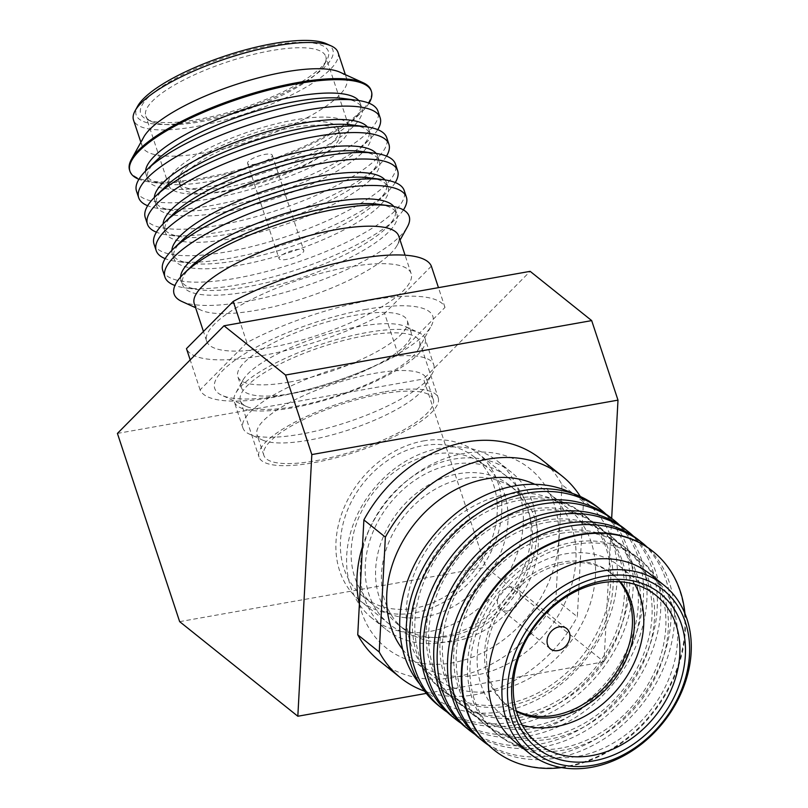 <?xml version="1.0" encoding="UTF-8"?>
<svg xmlns="http://www.w3.org/2000/svg" width="808" height="808" viewBox="0 0 808 808"><rect width="100%" height="100%" fill="white"/><g stroke="black" fill="none" stroke-linecap="round" stroke-linejoin="round"><path stroke-width="0.61" stroke-dasharray="4.04 3.03" d="M366.418 309.333A114.867 31.148 161.7 0 0 222.937 370.316A114.867 31.148 161.7 0 0 221.897 395.324A114.867 31.148 161.7 0 0 281.154 395.435A114.867 31.148 161.7 0 0 431.179 326.109A114.867 31.148 161.7 0 0 366.418 309.333M365.004 335.764A94.354 25.583 161.7 0 0 247.137 385.86A94.354 25.583 161.7 0 0 240.4 400.758A94.354 25.583 161.7 0 0 246.299 406.394A94.354 25.583 161.7 0 0 294.971 406.495A94.354 25.583 161.7 0 0 418.201 349.541A94.354 25.583 161.7 0 0 419.564 341.501A94.354 25.583 161.7 0 0 365.004 335.764M362.449 546.764A114.867 91.031 -51.3 0 1 463.509 453.52A114.867 91.031 -51.3 0 1 558.762 540.249A114.867 91.031 -51.3 0 1 452.318 662.853A114.867 91.031 -51.3 0 1 359.378 604.111M443.552 636.351A94.354 74.77 -51.3 0 1 389.173 624.029A94.354 74.77 -51.3 0 1 365.297 565.105A94.354 74.77 -51.3 0 1 452.743 464.388A94.354 74.77 -51.3 0 1 507.111 476.71A94.354 74.77 -51.3 0 1 523.806 567.509A94.354 74.77 -51.3 0 1 443.552 636.351M423.442 440.936A94.354 74.77 -51.3 0 1 477.811 453.258A94.354 74.77 -51.3 0 1 494.506 544.057A94.354 74.77 -51.3 0 1 414.251 612.888A94.354 74.77 128.7 0 1 359.883 600.576A94.354 74.77 128.7 0 1 343.188 509.767A94.354 74.77 128.7 0 1 423.442 440.936M383.598 392.001A94.354 25.583 161.7 0 0 259.004 456.995A94.354 25.583 161.7 0 0 313.565 462.731A94.354 25.583 -18.3 0 0 438.168 397.738A94.354 25.583 -18.3 0 0 383.598 392.001M611.666 518.372L604 661.803L485.83 567.196L423.584 378.982L530.159 271.347M179.659 621.645L485.83 567.196M426.281 693.405L604 661.803M117.412 433.421L423.584 378.982M540.623 458.873A129.219 102.404 -51.3 0 1 561.984 484.709L583.477 501.909A129.219 102.404 128.7 0 0 580.316 496.496M517.049 498.304A112.847 89.425 -51.3 0 1 582.083 513.04A112.847 89.425 -51.3 0 1 602.051 621.635A112.847 89.425 -51.3 0 1 506.06 703.96A112.847 89.425 -51.3 0 1 441.027 689.224A112.847 89.425 -51.3 0 1 421.069 580.629A112.847 89.425 -51.3 0 1 517.049 498.304M419.695 684.012A123.786 98.101 128.7 0 0 502.515 711.525A123.786 98.101 128.7 0 0 611.151 611.919A123.786 98.101 128.7 0 0 572.327 493.355M519.534 500.293A112.847 89.425 -51.3 0 1 584.568 515.019A112.847 89.425 -51.3 0 1 604.525 623.625A112.847 89.425 -51.3 0 1 508.535 705.95A112.847 89.425 -51.3 0 1 443.511 691.214A112.847 89.425 -51.3 0 1 423.544 582.619A112.847 89.425 -51.3 0 1 519.534 500.293M597.455 506.99A127.169 100.778 -51.3 0 1 619.948 629.381A127.169 100.778 -51.3 0 1 511.777 722.15A127.169 100.778 -51.3 0 1 438.502 705.546M530.836 509.333A112.847 89.425 -51.3 0 1 595.86 524.069A112.847 89.425 -51.3 0 1 615.827 632.664A112.847 89.425 -51.3 0 1 519.837 714.999A112.847 89.425 -51.3 0 1 454.813 700.263A112.847 89.425 -51.3 0 1 434.845 591.658A112.847 89.425 -51.3 0 1 530.836 509.333M447.268 712.222A127.169 100.778 128.7 0 0 515.201 724.897A127.169 100.778 128.7 0 0 621.817 635.906A127.169 100.778 128.7 0 0 605.889 514.09M533.32 511.323A112.847 89.425 -51.3 0 1 598.344 526.058A112.847 89.425 -51.3 0 1 618.312 634.654A112.847 89.425 -51.3 0 1 522.322 716.979A112.847 89.425 -51.3 0 1 457.298 702.243A112.847 89.425 -51.3 0 1 437.33 593.648A112.847 89.425 -51.3 0 1 533.32 511.323M611.232 518.029A127.169 100.778 -51.3 0 1 633.735 640.411A127.169 100.778 -51.3 0 1 525.564 733.189A127.169 100.778 -51.3 0 1 452.278 716.585M544.612 520.372A112.847 89.425 -51.3 0 1 609.646 535.098A112.847 89.425 -51.3 0 1 629.614 643.703A112.847 89.425 -51.3 0 1 533.623 726.028A112.847 89.425 -51.3 0 1 468.589 711.293A112.847 89.425 -51.3 0 1 448.632 602.697A112.847 89.425 -51.3 0 1 544.612 520.372M461.055 723.251A127.169 100.778 128.7 0 0 528.987 735.926A127.169 100.778 128.7 0 0 635.593 646.935A127.169 100.778 128.7 0 0 619.665 525.129M547.097 522.352A112.847 89.425 -51.3 0 1 612.131 537.088A112.847 89.425 -51.3 0 1 632.088 645.683A112.847 89.425 -51.3 0 1 536.098 728.018A112.847 89.425 -51.3 0 1 471.074 713.282A112.847 89.425 -51.3 0 1 451.106 604.677A112.847 89.425 -51.3 0 1 547.097 522.352M625.018 529.058A127.169 100.778 -51.3 0 1 647.511 651.44A127.169 100.778 -51.3 0 1 539.34 744.219A127.169 100.778 -51.3 0 1 466.065 727.614M558.399 531.401A112.847 89.425 -51.3 0 1 623.423 546.137A112.847 89.425 -51.3 0 1 643.39 654.732A112.847 89.425 -51.3 0 1 547.4 737.058A112.847 89.425 -51.3 0 1 482.376 722.332A112.847 89.425 -51.3 0 1 462.408 613.726A112.847 89.425 -51.3 0 1 558.399 531.401M474.831 734.29A127.169 100.778 128.7 0 0 542.764 746.966A127.169 100.778 128.7 0 0 649.38 657.965A127.169 100.778 128.7 0 0 633.452 536.159M560.883 533.391A112.847 89.425 -51.3 0 1 625.907 548.117A112.847 89.425 -51.3 0 1 645.875 656.722A112.847 89.425 -51.3 0 1 549.884 739.047A112.847 89.425 -51.3 0 1 484.861 724.311A112.847 89.425 -51.3 0 1 464.893 615.716A112.847 89.425 -51.3 0 1 560.883 533.391M638.795 540.087A127.169 100.778 -51.3 0 1 661.298 662.479A127.169 100.778 -51.3 0 1 553.126 755.248A127.169 100.778 -51.3 0 1 479.841 738.643M508.262 610.868A13.029 10.322 -51.3 0 1 500.748 609.171A13.029 10.322 -51.3 0 1 498.445 596.637A13.029 10.322 -51.3 0 1 509.525 587.133A13.029 10.322 -51.3 0 1 517.029 588.83A13.029 10.322 -51.3 0 1 519.332 601.364A13.029 10.322 -51.3 0 1 508.262 610.868M572.175 542.431A112.847 89.425 -51.3 0 1 637.209 557.166A112.847 89.425 -51.3 0 1 657.177 665.772A112.847 89.425 -51.3 0 1 561.186 748.097A112.847 89.425 -51.3 0 1 496.152 733.361A112.847 89.425 -51.3 0 1 476.195 624.756A112.847 89.425 -51.3 0 1 572.175 542.431M488.618 745.319A127.169 100.778 128.7 0 0 556.55 757.995A127.169 100.778 128.7 0 0 663.156 669.004A127.169 100.778 128.7 0 0 647.228 547.198M574.66 544.42A112.847 89.425 -51.3 0 1 639.694 559.156A112.847 89.425 -51.3 0 1 659.651 667.751A112.847 89.425 -51.3 0 1 563.661 750.077A112.847 89.425 -51.3 0 1 498.637 735.351A112.847 89.425 -51.3 0 1 478.669 626.745A112.847 89.425 -51.3 0 1 574.66 544.42M652.854 551.339A127.169 100.778 -51.3 0 1 675.003 673.71A127.169 100.778 -51.3 0 1 566.903 766.287A127.169 100.778 -51.3 0 1 493.89 749.895M619.645 581.73A84.103 66.65 -51.3 0 0 611.06 573.064A84.103 66.65 -51.3 0 0 562.6 562.085A84.103 66.65 128.7 0 0 491.072 623.443A84.103 66.65 128.7 0 0 505.949 704.374A84.103 66.65 128.7 0 0 516.282 710.848M505.949 704.374L507.899 705.929A84.103 66.65 128.7 0 1 493.021 624.998A84.103 66.65 128.7 0 1 564.56 563.651A84.103 66.65 -51.3 0 1 613.02 574.629A84.103 66.65 -51.3 0 1 620.362 581.78M507.899 705.929A84.103 66.65 128.7 0 0 516.484 711.535M522.19 725.119A94.768 75.093 128.7 0 1 501.233 714.262A94.768 75.093 128.7 0 1 484.467 623.059A94.768 75.093 128.7 0 1 565.075 553.935A94.768 75.093 -51.3 0 1 619.685 566.307A94.768 75.093 -51.3 0 1 634.866 584.366M650.218 574.195A107.686 85.335 -51.3 0 1 669.276 677.831A107.686 85.335 -51.3 0 1 577.68 756.389A107.686 85.335 128.7 0 1 515.625 742.33M684.942 613.545A127.169 100.778 -51.3 0 1 567.448 766.721A127.169 100.778 128.7 0 1 561.611 767.6M474.609 457.257A89.223 70.71 -51.3 0 0 423.19 445.612A89.223 70.71 128.7 0 0 347.299 510.696A89.223 70.71 128.7 0 0 363.085 596.567A89.223 70.71 128.7 0 0 414.504 608.222A89.223 70.71 -51.3 0 0 490.395 543.128A89.223 70.71 -51.3 0 0 474.609 457.257L485.356 465.863A89.223 70.71 -51.3 0 1 501.142 551.723A89.223 70.71 -51.3 0 1 425.24 616.817A89.223 70.71 128.7 0 1 373.831 605.172A89.223 70.71 128.7 0 1 358.045 519.302A89.223 70.71 128.7 0 1 433.936 454.207A89.223 70.71 -51.3 0 1 485.356 465.863M372.145 618.271A100.505 79.649 128.7 0 1 354.369 521.554A100.505 79.649 128.7 0 1 439.855 448.228A100.505 79.649 -51.3 0 1 497.779 461.348A100.505 79.649 -51.3 0 1 515.554 558.075A100.505 79.649 -51.3 0 1 430.068 631.401A100.505 79.649 128.7 0 1 372.145 618.271L385.82 629.22A100.505 79.649 128.7 0 0 443.733 642.34A100.505 79.649 -51.3 0 0 529.23 569.024A100.505 79.649 -51.3 0 0 511.444 472.296A100.505 79.649 -51.3 0 0 453.53 459.176A100.505 79.649 128.7 0 0 368.034 532.502A100.505 79.649 128.7 0 0 385.82 629.22M398.243 624.715A89.223 70.71 128.7 0 1 382.457 538.845A89.223 70.71 128.7 0 1 458.348 473.751A89.223 70.71 -51.3 0 1 509.767 485.406A89.223 70.71 -51.3 0 1 525.553 571.276A89.223 70.71 -51.3 0 1 449.662 636.361A89.223 70.71 128.7 0 1 398.243 624.715L404.101 629.402A89.223 70.71 128.7 0 0 455.52 641.057A89.223 70.71 -51.3 0 0 531.411 575.963A89.223 70.71 -51.3 0 0 515.625 490.092A89.223 70.71 -51.3 0 0 464.216 478.447A89.223 70.71 128.7 0 0 388.315 543.542A89.223 70.71 128.7 0 0 404.101 629.402M561.984 484.709L555.854 599.566A129.219 102.404 -51.3 0 1 379.104 660.631M555.854 599.566L577.336 616.767L583.477 501.909M424.503 691.123A129.219 102.404 128.7 0 0 577.336 616.767M534.815 484.305A107.686 85.335 -51.3 0 1 548.652 492.88A107.686 85.335 -51.3 0 1 567.701 596.516A107.686 85.335 -51.3 0 1 476.104 675.074A107.686 85.335 128.7 0 1 414.049 661.015L433.583 676.66A107.686 85.335 128.7 0 0 495.637 690.719A107.686 85.335 -51.3 0 0 587.234 612.151A107.686 85.335 -51.3 0 0 568.186 508.525A107.686 85.335 -51.3 0 0 506.131 494.466A107.686 85.335 128.7 0 0 414.534 573.024A107.686 85.335 128.7 0 0 433.583 676.66M402.647 649.39A107.686 85.335 128.7 0 0 414.049 661.015M398.213 354.641L444.986 307.404A129.219 35.037 161.7 0 0 370.508 300.202A129.219 35.037 161.7 0 0 246.884 342.632L200.101 389.87A129.219 35.037 161.7 0 0 274.589 397.071A129.219 35.037 161.7 0 0 398.213 354.641L384.578 313.403A129.219 35.037 -18.3 0 1 260.954 355.833A129.219 35.037 -18.3 0 1 186.466 348.632M180.598 277.043A112.847 30.593 161.7 0 0 181.022 280.093A112.847 30.593 161.7 0 0 199.323 289.769A112.847 30.593 161.7 0 0 297.768 273.71A112.847 30.593 161.7 0 0 386.375 227.906A112.847 30.593 161.7 0 0 387.244 227.038A112.847 30.593 161.7 0 0 395.304 209.232A112.847 30.593 161.7 0 0 393.829 206.525M403.404 209.928A127.169 34.481 -18.3 0 1 397.324 217.251A127.169 34.481 -18.3 0 1 396.344 218.221A127.169 34.481 -18.3 0 1 238.461 284.769A127.169 34.481 -18.3 0 1 185.547 287.931A127.169 34.481 -18.3 0 1 174.932 285.487M191.526 266.175A112.847 30.593 161.7 0 0 190.648 267.044A112.847 30.593 161.7 0 0 182.598 284.86A112.847 30.593 161.7 0 0 273.104 286.194A112.847 30.593 161.7 0 0 388.82 231.805A112.847 30.593 161.7 0 0 396.88 213.989A112.847 30.593 161.7 0 0 378.568 204.323M181.851 301.465A123.786 33.562 161.7 0 0 245.703 301.586A123.786 33.562 161.7 0 0 400.334 235.865A123.786 33.562 161.7 0 0 407.384 226.876M171.862 250.359A112.847 30.593 161.7 0 0 172.276 253.641A112.847 30.593 161.7 0 0 190.577 263.317A112.847 30.593 161.7 0 0 289.022 247.258A112.847 30.593 161.7 0 0 377.629 201.455A112.847 30.593 161.7 0 0 378.498 200.586A112.847 30.593 161.7 0 0 386.557 182.78A112.847 30.593 161.7 0 0 384.931 179.891M395.243 182.547A127.169 34.481 -18.3 0 1 388.577 190.799A127.169 34.481 -18.3 0 1 387.587 191.769A127.169 34.481 -18.3 0 1 229.714 258.318A127.169 34.481 -18.3 0 1 176.8 261.479A127.169 34.481 -18.3 0 1 165.155 258.641M182.78 239.724A112.847 30.593 161.7 0 0 181.901 240.592A112.847 30.593 161.7 0 0 173.851 258.409A112.847 30.593 161.7 0 0 264.357 259.742A112.847 30.593 161.7 0 0 380.073 205.353A112.847 30.593 161.7 0 0 388.133 187.537A112.847 30.593 161.7 0 0 369.822 177.871M162.741 270.458A127.169 34.481 161.7 0 0 236.29 278.194A127.169 34.481 161.7 0 0 395.152 210.676A127.169 34.481 161.7 0 0 404.232 190.597M163.115 223.907A112.847 30.593 161.7 0 0 163.529 227.189A112.847 30.593 161.7 0 0 181.83 236.865A112.847 30.593 161.7 0 0 280.275 220.806A112.847 30.593 161.7 0 0 368.872 175.003A112.847 30.593 161.7 0 0 369.751 174.134A112.847 30.593 161.7 0 0 377.811 156.328A112.847 30.593 161.7 0 0 376.174 153.439M386.497 156.096A127.169 34.481 -18.3 0 1 379.831 164.347A127.169 34.481 -18.3 0 1 378.841 165.317A127.169 34.481 -18.3 0 1 220.968 231.866A127.169 34.481 -18.3 0 1 168.054 235.027A127.169 34.481 -18.3 0 1 156.409 232.189M174.033 213.282A112.847 30.593 161.7 0 0 173.154 214.14A112.847 30.593 161.7 0 0 165.095 231.957A112.847 30.593 161.7 0 0 255.611 233.29A112.847 30.593 161.7 0 0 371.326 178.901A112.847 30.593 161.7 0 0 379.376 161.085A112.847 30.593 161.7 0 0 361.075 151.419M153.995 244.006A127.169 34.481 161.7 0 0 227.543 251.743A127.169 34.481 161.7 0 0 386.396 184.224A127.169 34.481 161.7 0 0 395.486 164.145M154.358 197.455A112.847 30.593 161.7 0 0 154.772 200.738A112.847 30.593 161.7 0 0 173.084 210.413A112.847 30.593 161.7 0 0 271.528 194.354A112.847 30.593 161.7 0 0 360.126 148.551A112.847 30.593 161.7 0 0 361.004 147.692A112.847 30.593 161.7 0 0 369.054 129.876A112.847 30.593 161.7 0 0 367.428 126.987M377.75 129.644A127.169 34.481 -18.3 0 1 371.074 137.895A127.169 34.481 -18.3 0 1 370.094 138.865A127.169 34.481 -18.3 0 1 212.221 205.414A127.169 34.481 -18.3 0 1 159.307 208.575A127.169 34.481 -18.3 0 1 147.662 205.737M165.276 186.83A112.847 30.593 161.7 0 0 164.408 187.688A112.847 30.593 161.7 0 0 156.348 205.505A112.847 30.593 161.7 0 0 246.864 206.838A112.847 30.593 161.7 0 0 362.58 152.449A112.847 30.593 161.7 0 0 370.63 134.633A112.847 30.593 161.7 0 0 352.328 124.967M145.248 217.554A127.169 34.481 161.7 0 0 218.796 225.291A127.169 34.481 161.7 0 0 377.649 157.772A127.169 34.481 161.7 0 0 386.729 137.693M279.992 256.57A13.029 3.535 161.7 0 0 279.063 258.631A13.029 3.535 161.7 0 0 289.506 258.782A13.029 3.535 161.7 0 0 302.859 252.5A13.029 3.535 161.7 0 0 303.798 250.45A13.029 3.535 161.7 0 0 293.344 250.288A13.029 3.535 161.7 0 0 279.992 256.57M248.5 161.347A13.029 3.535 161.7 0 0 247.571 163.398A13.029 3.535 161.7 0 0 258.015 163.559A13.029 3.535 161.7 0 0 271.367 157.277A13.029 3.535 161.7 0 0 272.296 155.227A13.029 3.535 161.7 0 0 261.853 155.065A13.029 3.535 161.7 0 0 248.5 161.347M271.205 45.4A98.869 26.805 161.7 0 0 147.713 97.899A98.869 26.805 161.7 0 0 146.824 119.412A98.869 26.805 161.7 0 0 197.829 119.513A98.869 26.805 161.7 0 0 326.957 59.843A98.869 26.805 161.7 0 0 271.205 45.4M270.922 50.692A94.768 25.694 161.7 0 0 152.55 101A94.768 25.694 161.7 0 0 145.783 115.958A94.768 25.694 161.7 0 0 151.702 121.624A94.768 25.694 161.7 0 0 200.586 121.725A94.768 25.694 161.7 0 0 324.361 64.529A94.768 25.694 161.7 0 0 325.725 56.449A94.768 25.694 161.7 0 0 270.922 50.692M145.612 171.003A112.847 30.593 161.7 0 0 146.026 174.286A112.847 30.593 161.7 0 0 164.337 183.961A112.847 30.593 161.7 0 0 262.782 167.902A112.847 30.593 161.7 0 0 351.379 122.099A112.847 30.593 161.7 0 0 352.258 121.24A112.847 30.593 161.7 0 0 360.307 103.424A112.847 30.593 161.7 0 0 358.681 100.535M369.004 103.192A127.169 34.481 -18.3 0 1 362.327 111.443A127.169 34.481 -18.3 0 1 361.348 112.413A127.169 34.481 -18.3 0 1 203.475 178.962A127.169 34.481 -18.3 0 1 150.561 182.123A127.169 34.481 -18.3 0 1 138.915 179.285M156.53 160.378A112.847 30.593 161.7 0 0 155.661 161.236A112.847 30.593 161.7 0 0 147.601 179.053A112.847 30.593 161.7 0 0 238.108 180.386A112.847 30.593 161.7 0 0 353.823 125.998A112.847 30.593 161.7 0 0 361.883 108.181A112.847 30.593 161.7 0 0 343.582 98.515M136.501 191.112A127.169 34.481 161.7 0 0 210.05 198.839A127.169 34.481 161.7 0 0 368.902 131.32A127.169 34.481 161.7 0 0 377.982 111.241M339.784 132.906A84.103 22.806 161.7 0 1 228.725 190.829A84.103 22.806 -18.3 0 1 180.093 185.719A84.103 22.806 -18.3 0 1 291.143 127.795A84.103 22.806 161.7 0 1 339.784 132.906L338.542 129.159A84.103 22.806 161.7 0 0 289.91 124.038A84.103 22.806 -18.3 0 0 178.851 181.972A84.103 22.806 -18.3 0 0 227.482 187.082A84.103 22.806 161.7 0 0 338.542 129.159M168.721 185.315A94.768 25.694 -18.3 0 0 223.523 191.082A94.768 25.694 161.7 0 0 348.662 125.806A94.768 25.694 161.7 0 0 293.859 120.049A94.768 25.694 -18.3 0 0 168.721 185.315L145.783 115.958M326.402 43.743A103.586 28.088 -18.3 0 1 303.465 82.598A103.586 28.088 -18.3 0 1 196.071 121.281A103.586 28.088 -18.3 0 1 137.673 106.151M337.996 52.399A107.686 29.199 -18.3 0 1 195.788 126.573A107.686 29.199 -18.3 0 1 133.512 120.018M143.753 137.087A107.686 29.199 -18.3 0 0 142.198 146.258A107.686 29.199 -18.3 0 0 204.474 152.813A107.686 29.199 161.7 0 0 346.672 78.639A107.686 29.199 161.7 0 0 339.956 72.195M129.583 170.185A127.169 34.481 -18.3 0 0 203.131 177.922A127.169 34.481 161.7 0 0 371.064 90.324M433.3 399.344A89.223 24.189 161.7 0 1 315.474 460.802A89.223 24.189 -18.3 0 1 263.873 455.379A89.223 24.189 -18.3 0 1 381.699 393.92A89.223 24.189 161.7 0 1 433.3 399.344L426.483 378.73A89.223 24.189 161.7 0 0 374.882 373.306A89.223 24.189 -18.3 0 0 257.055 434.765A89.223 24.189 -18.3 0 0 262.62 440.097L249.207 434.007A100.505 27.25 -18.3 0 1 242.935 427.998A100.505 27.25 -18.3 0 1 375.659 358.762A100.505 27.25 161.7 0 1 433.785 364.873L425.099 338.633A100.505 27.25 161.7 0 0 418.827 332.623A100.505 27.25 161.7 0 0 366.973 332.522A100.505 27.25 -18.3 0 0 235.704 393.183A100.505 27.25 -18.3 0 0 234.249 401.748A100.505 27.25 -18.3 0 0 292.375 407.858A100.505 27.25 161.7 0 0 425.099 338.633M262.62 440.097A89.223 24.189 -18.3 0 0 308.656 440.188A89.223 24.189 161.7 0 0 425.19 386.335A89.223 24.189 161.7 0 0 426.483 378.73M249.207 434.007A100.505 27.25 -18.3 0 0 301.051 434.108A100.505 27.25 161.7 0 0 432.331 373.447A100.505 27.25 161.7 0 0 433.785 364.873M242.844 380.295A89.223 24.189 -18.3 0 0 241.552 387.901A89.223 24.189 -18.3 0 0 293.152 393.324A89.223 24.189 161.7 0 0 410.979 331.866A89.223 24.189 161.7 0 0 405.414 326.533A89.223 24.189 161.7 0 0 359.378 326.442A89.223 24.189 -18.3 0 0 242.844 380.295L235.704 393.183M289.436 382.083A89.223 24.189 161.7 0 0 407.262 320.614A89.223 24.189 161.7 0 0 355.661 315.191A89.223 24.189 -18.3 0 0 237.835 376.649A89.223 24.189 -18.3 0 0 289.436 382.083M431.351 266.165L384.578 313.403M444.986 307.404L438.461 287.648M246.884 342.632L240.35 322.877M200.101 389.87L190.203 359.924M206.666 341.208A107.686 29.199 -18.3 0 0 268.943 347.763A107.686 29.199 161.7 0 0 411.151 273.589A107.686 29.199 161.7 0 0 348.874 267.034A107.686 29.199 -18.3 0 0 206.666 341.208L203.454 331.482M194.273 303.717A107.686 29.199 -18.3 0 0 200.99 310.161A107.686 29.199 -18.3 0 0 256.54 310.272A107.686 29.199 161.7 0 0 397.193 245.268A107.686 29.199 161.7 0 0 398.748 236.098M507.111 476.71L477.811 453.258M389.173 624.029L359.883 600.576M240.4 400.758L259.004 456.995M419.564 341.501L438.168 397.738M418.201 349.541L431.179 326.109M246.299 406.394L221.897 395.324M584.568 515.019L582.083 513.04M598.344 526.058L595.86 524.069M612.131 537.088L609.646 535.098M625.907 548.117L623.423 546.137M550.369 648.885L500.748 609.171M639.694 559.156L637.209 557.166M498.637 735.351L496.152 733.361M611.06 573.064L613.02 574.629M501.233 714.262L537.37 743.188M619.685 566.307L655.823 595.233M566.65 628.553L517.029 588.83M484.861 724.311L482.376 722.332M471.074 713.282L468.589 711.293M457.298 702.243L454.813 700.263M443.511 691.214L441.027 689.224M363.085 596.567L373.831 605.172M497.779 461.348L511.444 472.296M509.767 485.406L515.625 490.092M548.652 492.88L568.186 508.525M395.304 209.232L396.88 213.989M386.557 182.78L388.133 187.537M377.811 156.328L379.376 161.085M369.054 129.876L370.63 134.633M247.571 163.398L279.063 258.631M360.307 103.424L361.883 108.181M146.026 174.286L147.601 179.053M351.379 122.099L361.348 112.413M164.337 183.961L150.561 182.123M180.093 185.719L178.851 181.972M348.662 125.806L325.725 56.449M151.702 121.624L146.824 119.412M324.361 64.529L326.957 59.843M346.672 78.639L345.359 74.649M142.198 146.258L140.875 142.279M272.296 155.227L303.798 250.45M154.772 200.738L156.348 205.505M360.126 148.551L370.094 138.865M173.084 210.413L159.307 208.575M163.529 227.189L165.095 231.957M368.872 175.003L378.841 165.317M181.83 236.865L168.054 235.027M172.276 253.641L173.851 258.409M377.629 201.455L387.587 191.769M190.577 263.317L176.8 261.479M181.022 280.093L182.598 284.86M386.375 227.906L396.344 218.221M199.323 289.769L185.547 287.931M263.873 455.379L257.055 434.765M425.19 386.335L432.331 373.447M242.935 427.998L234.249 401.748M405.414 326.533L418.827 332.623M410.979 331.866L407.262 320.614M241.552 387.901L237.835 376.649M411.151 273.589L405.071 255.197M200.99 310.161L195.587 307.707M397.193 245.268L400.071 240.077"/><path stroke-width="1.21" d="M359.378 604.111A114.867 91.031 -51.3 0 1 357.055 576.124A114.867 91.031 -51.3 0 1 362.449 546.764M223.998 325.786L285.527 375.043L311.827 454.571L297.829 716.241L179.659 621.645L117.412 433.421L223.998 325.786L530.159 271.347L591.688 320.604L617.989 400.132L611.666 518.372M297.829 716.241L426.281 693.405M285.527 375.043L591.688 320.604M311.827 454.571L617.989 400.132M400.596 677.831L379.104 660.631A129.219 102.404 -51.3 0 1 357.742 634.795L363.883 519.938A129.219 102.404 -51.3 0 1 466.166 441.996A129.219 102.404 -51.3 0 1 540.623 458.873L562.115 476.074A129.219 102.404 128.7 0 0 487.648 459.196A129.219 102.404 128.7 0 0 385.365 537.138L379.225 651.995A129.219 102.404 128.7 0 0 400.596 677.831A129.219 102.404 128.7 0 0 424.503 691.123M580.316 496.496A129.219 102.404 128.7 0 0 562.115 476.074M572.327 493.355A123.786 98.101 128.7 0 0 514.585 485.931A123.786 98.101 128.7 0 0 413.292 567.095A123.786 98.101 128.7 0 0 419.695 684.012M441.925 708.293L438.502 705.546A127.169 100.778 -51.3 0 1 415.999 583.164A127.169 100.778 -51.3 0 1 524.17 490.385A127.169 100.778 -51.3 0 1 597.455 506.99L600.879 509.737A127.169 100.778 128.7 0 0 527.594 493.132A127.169 100.778 128.7 0 0 419.423 585.911A127.169 100.778 128.7 0 0 441.925 708.293A127.169 100.778 128.7 0 0 447.268 712.222M605.889 514.09A127.169 100.778 128.7 0 0 600.879 509.737M455.702 719.322L452.278 716.585A127.169 100.778 -51.3 0 1 429.775 594.193A127.169 100.778 -51.3 0 1 537.956 501.425A127.169 100.778 -51.3 0 1 611.232 518.029L614.656 520.766A127.169 100.778 128.7 0 0 541.38 504.162A127.169 100.778 128.7 0 0 433.199 596.94A127.169 100.778 128.7 0 0 455.702 719.322A127.169 100.778 128.7 0 0 461.055 723.251M619.665 525.129A127.169 100.778 128.7 0 0 614.656 520.766M469.488 730.361L466.065 727.614A127.169 100.778 -51.3 0 1 443.562 605.232A127.169 100.778 -51.3 0 1 551.733 512.454A127.169 100.778 -51.3 0 1 625.018 529.058L628.442 531.795A127.169 100.778 128.7 0 0 555.157 515.191A127.169 100.778 128.7 0 0 446.986 607.97A127.169 100.778 128.7 0 0 469.488 730.361A127.169 100.778 128.7 0 0 474.831 734.29M633.452 536.159A127.169 100.778 128.7 0 0 628.442 531.795M483.265 741.39L479.841 738.643A127.169 100.778 -51.3 0 1 457.338 616.262A127.169 100.778 -51.3 0 1 565.519 523.483A127.169 100.778 -51.3 0 1 638.795 540.087L642.219 542.835A127.169 100.778 128.7 0 0 568.943 526.23A127.169 100.778 128.7 0 0 460.762 619.009A127.169 100.778 128.7 0 0 483.265 741.39A127.169 100.778 128.7 0 0 488.618 745.319M557.874 650.581A13.029 10.322 -51.3 0 1 550.369 648.885A13.029 10.322 -51.3 0 1 548.056 636.351A13.029 10.322 -51.3 0 1 559.136 626.846A13.029 10.322 -51.3 0 1 566.65 628.553A13.029 10.322 -51.3 0 1 568.953 641.087A13.029 10.322 -51.3 0 1 557.874 650.581M507.596 686.952A103.586 82.083 128.7 0 0 593.506 765.166A103.586 82.083 128.7 0 0 689.497 654.601A103.586 82.083 128.7 0 0 603.596 576.387A103.586 82.083 128.7 0 0 507.596 686.952M502.041 686.022A107.686 85.335 128.7 0 0 529.29 753.278A107.686 85.335 128.7 0 0 591.345 767.337A107.686 85.335 128.7 0 0 682.942 688.78A107.686 85.335 128.7 0 0 663.893 585.144A107.686 85.335 128.7 0 0 601.839 571.084A107.686 85.335 128.7 0 0 502.041 686.022M593.729 760.863A98.869 78.346 -51.3 0 1 511.737 686.214A98.869 78.346 -51.3 0 1 603.364 580.679A98.869 78.346 -51.3 0 1 685.356 655.339A98.869 78.346 -51.3 0 1 593.729 760.863M591.981 755.561A94.768 75.093 -51.3 0 1 537.37 743.188A94.768 75.093 -51.3 0 1 513.393 684.002A94.768 75.093 -51.3 0 1 601.213 582.861A94.768 75.093 -51.3 0 1 655.823 595.233A94.768 75.093 -51.3 0 1 672.589 686.426A94.768 75.093 -51.3 0 1 591.981 755.561M647.228 547.198A127.169 100.778 128.7 0 0 642.219 542.835M493.89 749.895A127.169 100.778 -51.3 0 1 493.627 749.683A127.169 100.778 -51.3 0 1 471.125 627.301A127.169 100.778 -51.3 0 1 579.296 534.522A127.169 100.778 -51.3 0 1 652.581 551.127A127.169 100.778 -51.3 0 1 652.854 551.339M516.282 710.848A84.103 66.65 128.7 0 0 554.409 715.353A84.103 66.65 -51.3 0 0 622.887 660.894A84.103 66.65 -51.3 0 0 619.645 581.73M620.362 581.78A84.103 66.65 -51.3 0 1 625.362 661.368A84.103 66.65 -51.3 0 1 556.359 716.918A84.103 66.65 128.7 0 1 516.484 711.535M634.866 584.366A94.768 75.093 -51.3 0 1 555.843 726.634A94.768 75.093 128.7 0 1 522.19 725.119M529.29 753.278L515.625 742.33A107.686 85.335 128.7 0 1 496.566 638.694A107.686 85.335 128.7 0 1 588.163 560.136A107.686 85.335 -51.3 0 1 650.218 574.195L663.893 585.144M493.627 749.683L494.163 750.117A127.169 100.778 128.7 0 1 471.67 627.735A127.169 100.778 128.7 0 1 579.841 534.957A127.169 100.778 -51.3 0 1 653.116 551.561A127.169 100.778 -51.3 0 1 684.942 613.545M494.163 750.117A127.169 100.778 128.7 0 0 561.611 767.6M357.742 634.795L379.225 651.995M363.883 519.938L385.365 537.138M402.647 649.39A107.686 85.335 128.7 0 1 399.091 548.188A107.686 85.335 128.7 0 1 486.598 478.821A107.686 85.335 -51.3 0 1 534.815 484.305M393.829 206.525A112.847 30.593 161.7 0 0 299.505 209.292A112.847 30.593 161.7 0 0 189.082 262.287A112.847 30.593 161.7 0 0 180.598 277.043M174.932 285.487A127.169 34.481 -18.3 0 1 164.923 277.033A127.169 34.481 -18.3 0 1 174.003 256.964A127.169 34.481 -18.3 0 1 332.856 189.436A127.169 34.481 -18.3 0 1 406.404 197.172A127.169 34.481 -18.3 0 1 403.404 209.928M400.071 240.077L407.384 226.876A123.786 33.562 161.7 0 0 389.092 205.717L378.568 204.323A112.847 30.593 161.7 0 0 280.124 220.372A112.847 30.593 161.7 0 0 191.526 266.175L183.911 273.579A123.786 33.562 161.7 0 0 182.962 274.518A123.786 33.562 161.7 0 0 181.851 301.465L195.587 307.707M389.092 205.717A123.786 33.562 161.7 0 0 337.582 208.797A123.786 33.562 161.7 0 0 183.911 273.579M384.931 179.891A112.847 30.593 161.7 0 0 290.365 182.951A112.847 30.593 161.7 0 0 180.325 235.835A112.847 30.593 161.7 0 0 171.862 250.359A127.169 34.481 161.7 0 0 162.741 270.458L164.923 277.033M165.155 258.641A127.169 34.481 -18.3 0 1 156.176 250.581A127.169 34.481 -18.3 0 1 165.256 230.512A127.169 34.481 -18.3 0 1 324.109 162.984A127.169 34.481 -18.3 0 1 397.657 170.72A127.169 34.481 -18.3 0 1 395.243 182.547M406.404 197.172L404.232 190.597A127.169 34.481 161.7 0 0 383.598 179.699L369.822 177.871A112.847 30.593 161.7 0 0 271.377 193.92A112.847 30.593 161.7 0 0 182.78 239.724L172.811 249.409A127.169 34.481 161.7 0 0 171.831 250.389M383.598 179.699A127.169 34.481 161.7 0 0 330.684 182.861A127.169 34.481 161.7 0 0 172.811 249.409M376.174 153.439A112.847 30.593 161.7 0 0 281.618 156.499A112.847 30.593 161.7 0 0 171.579 209.383A112.847 30.593 161.7 0 0 163.115 223.907M156.409 232.189A127.169 34.481 -18.3 0 1 147.42 224.129A127.169 34.481 -18.3 0 1 156.51 204.06A127.169 34.481 -18.3 0 1 315.362 136.532A127.169 34.481 -18.3 0 1 388.911 144.268A127.169 34.481 -18.3 0 1 386.497 156.096M397.657 170.72L395.486 164.145A127.169 34.481 161.7 0 0 374.851 153.247L361.075 151.419A112.847 30.593 161.7 0 0 262.63 167.468A112.847 30.593 161.7 0 0 174.033 213.282L164.064 222.958A127.169 34.481 161.7 0 0 163.075 223.937A127.169 34.481 161.7 0 0 153.995 244.006L156.176 250.581M374.851 153.247A127.169 34.481 161.7 0 0 321.938 156.409A127.169 34.481 161.7 0 0 164.064 222.958M367.428 126.987A112.847 30.593 161.7 0 0 272.872 130.048A112.847 30.593 161.7 0 0 162.832 182.931A112.847 30.593 161.7 0 0 154.358 197.455M147.662 205.737A127.169 34.481 -18.3 0 1 138.673 197.677A127.169 34.481 -18.3 0 1 147.753 177.608A127.169 34.481 -18.3 0 1 306.616 110.09A127.169 34.481 -18.3 0 1 380.164 117.817A127.169 34.481 -18.3 0 1 377.75 129.644M388.911 144.268L386.729 137.693A127.169 34.481 161.7 0 0 366.105 126.795L352.328 124.967A112.847 30.593 161.7 0 0 253.884 141.016A112.847 30.593 161.7 0 0 165.276 186.83L155.318 196.516A127.169 34.481 161.7 0 0 154.328 197.485A127.169 34.481 161.7 0 0 145.248 217.554L147.42 224.129M366.105 126.795A127.169 34.481 161.7 0 0 313.191 129.967A127.169 34.481 161.7 0 0 155.318 196.516M140.875 142.279L133.512 120.018A107.686 29.199 -18.3 0 1 135.077 110.837L137.673 106.151A103.586 28.088 -18.3 0 1 143.572 98.637A103.586 28.088 -18.3 0 1 272.963 43.632A103.586 28.088 -18.3 0 1 326.402 43.743L331.28 45.955A107.686 29.199 -18.3 0 1 337.996 52.399L345.359 74.649M135.077 110.837A107.686 29.199 -18.3 0 1 141.208 103.02A107.686 29.199 -18.3 0 1 275.72 45.844A107.686 29.199 -18.3 0 1 331.28 45.955M358.681 100.535A112.847 30.593 161.7 0 0 264.125 103.596A112.847 30.593 161.7 0 0 154.086 156.479A112.847 30.593 161.7 0 0 145.612 171.003M138.915 179.285A127.169 34.481 -18.3 0 1 129.926 171.225A127.169 34.481 -18.3 0 1 139.006 151.157A127.169 34.481 -18.3 0 1 297.869 83.638A127.169 34.481 -18.3 0 1 371.407 91.365A127.169 34.481 -18.3 0 1 369.004 103.192M380.164 117.817L377.982 111.241A127.169 34.481 161.7 0 0 357.358 100.343L343.582 98.515A112.847 30.593 161.7 0 0 245.137 114.564A112.847 30.593 161.7 0 0 156.53 160.378L146.561 170.064A127.169 34.481 161.7 0 0 145.581 171.033A127.169 34.481 161.7 0 0 136.501 191.112L138.673 197.677M357.358 100.343A127.169 34.481 161.7 0 0 304.444 103.515A127.169 34.481 161.7 0 0 146.561 170.064M363.125 82.719L339.956 72.195A107.686 29.199 161.7 0 0 284.406 72.084A107.686 29.199 -18.3 0 0 143.753 137.087L131.421 159.348A127.169 34.481 -18.3 0 1 297.526 82.588A127.169 34.481 161.7 0 1 363.125 82.719A127.169 34.481 161.7 0 1 371.064 90.324L371.407 91.365M129.926 171.225L129.583 170.185A127.169 34.481 -18.3 0 1 131.421 159.348M438.461 287.648L431.351 266.165A129.219 35.037 -18.3 0 0 356.863 258.964A129.219 35.037 -18.3 0 0 233.239 301.394L240.35 322.877M190.203 359.924L186.466 348.632L233.239 301.394M405.071 255.197L398.748 236.098A107.686 29.199 161.7 0 0 336.471 229.543A107.686 29.199 -18.3 0 0 194.273 303.717L203.454 331.482M652.581 551.127L653.116 551.561"/></g></svg>
